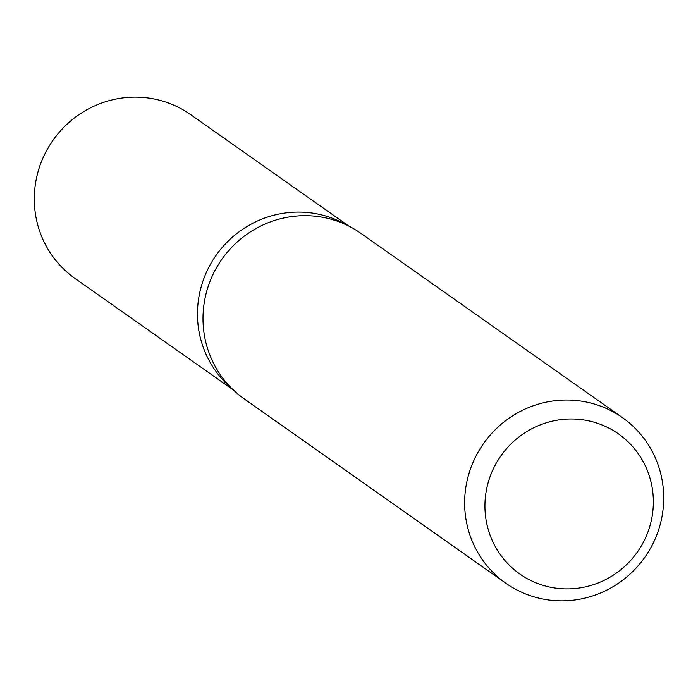 <?xml version="1.0" encoding="UTF-8"?>
<svg xmlns="http://www.w3.org/2000/svg" width="698" height="698" viewBox="0 0 698 698"><rect width="100%" height="100%" fill="white"/><g stroke="black" fill="none" stroke-linecap="round" stroke-linejoin="round"><path stroke-width="1.05" d="M231.815 388.498A100.259 97.685 -54.8 0 1 198.066 302.897A100.259 97.685 -54.8 0 1 346.897 225.157M505.849 583.231L244.213 398.898A101.271 98.671 -54.8 0 1 203.607 307.417A101.271 98.671 -54.8 0 1 360.866 233.324L622.503 417.666A101.271 98.671 -54.8 0 1 663.1 509.147A101.271 98.671 -54.8 0 1 505.849 583.231A101.271 98.671 -54.8 0 1 465.243 491.75A101.271 98.671 -54.8 0 1 622.503 417.666M652.839 511.302A85.68 83.481 -54.8 0 1 559.796 588.58A85.68 83.481 -54.8 0 1 485.442 496.592A85.68 83.481 -54.8 0 1 578.485 419.315A85.68 83.481 -54.8 0 1 652.839 511.302M233.394 390.034L75.096 278.511A100.259 97.685 -54.8 0 1 34.9 187.937A100.259 97.685 -54.8 0 1 190.58 114.594L348.878 226.126M231.788 388.472A100.25 97.685 -54.8 0 1 198.075 302.897"/></g></svg>
